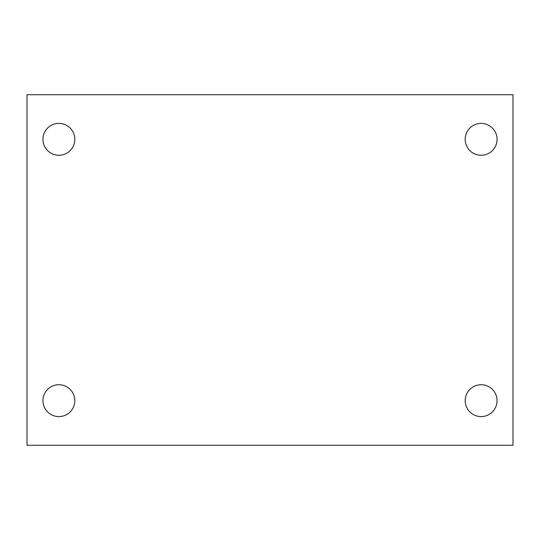 <?xml version="1.0" encoding="UTF-8"?>
<svg xmlns="http://www.w3.org/2000/svg" width="540" height="540" viewBox="0 0 540 540"><rect width="100%" height="100%" fill="white"/><g stroke="black" fill="none" stroke-linecap="round" stroke-linejoin="round"><path stroke-width="0.81" d="M27 94.723L513 94.723L513 445.277L27 445.277L27 94.723M58.867 384.73A15.937 15.937 0 0 1 74.803 400.66A15.937 15.937 0 0 1 58.867 416.596A15.937 15.937 0 0 1 42.937 400.66A15.937 15.937 0 0 1 58.867 384.73M481.133 384.73A15.937 15.937 0 0 1 497.063 400.66A15.937 15.937 0 0 1 481.133 416.596A15.937 15.937 0 0 1 465.197 400.66A15.937 15.937 0 0 1 481.133 384.73M481.133 123.404A15.937 15.937 0 0 1 497.063 139.34A15.937 15.937 0 0 1 481.133 155.27A15.937 15.937 0 0 1 465.197 139.34A15.937 15.937 0 0 1 481.133 123.404M58.867 123.404A15.937 15.937 0 0 1 74.803 139.34A15.937 15.937 0 0 1 58.867 155.27A15.937 15.937 0 0 1 42.937 139.34A15.937 15.937 0 0 1 58.867 123.404"/></g></svg>
